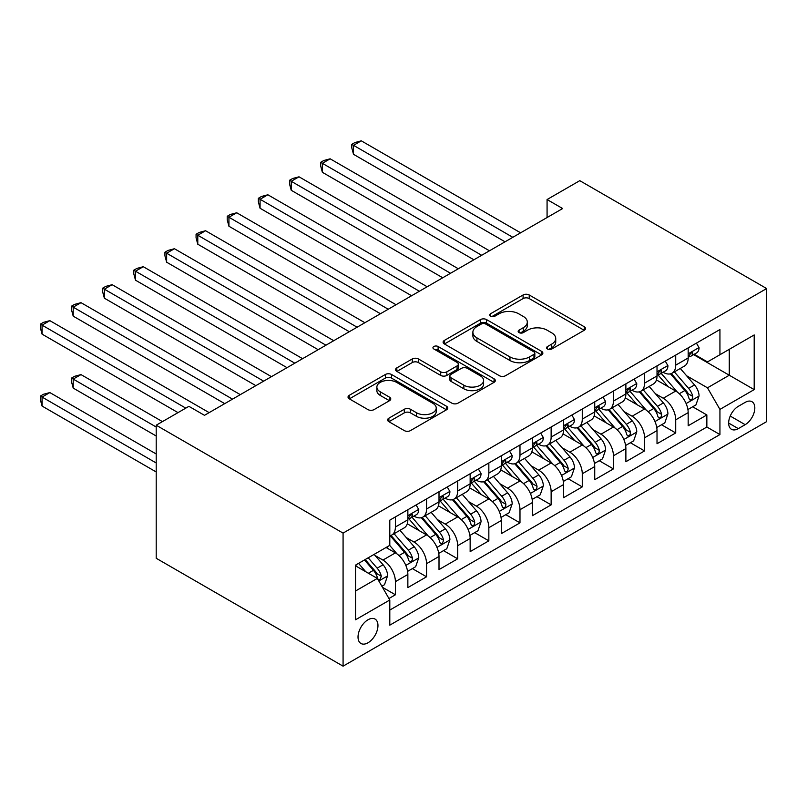 <?xml version="1.0" encoding="UTF-8"?>
<svg xmlns="http://www.w3.org/2000/svg" width="807" height="807" viewBox="0 0 807 807"><rect width="100%" height="100%" fill="white"/><g stroke="black" fill="none" stroke-linecap="round" stroke-linejoin="round"><path stroke-width="1.21" d="M547.479 349.028A3.026 1.745 0 0 0 551.756 349.028L584.238 330.265A4.328 2.492 0 0 0 585.509 328.51A4.328 2.492 0 0 0 584.238 326.744L529.21 294.969A4.328 2.492 0 0 0 523.097 294.969L490.616 313.721A3.026 1.745 0 0 0 489.728 314.962A3.026 1.745 0 0 0 490.616 316.193A3.026 1.745 0 0 0 494.893 316.193L499.099 313.772A13.83 7.989 0 0 1 518.669 313.772L523.249 316.415A13.83 7.989 0 0 1 527.304 322.064A13.83 7.989 0 0 1 523.249 327.713L519.042 330.134A3.026 1.745 0 0 0 518.165 331.374A3.026 1.745 0 0 0 519.042 332.605A3.026 1.745 0 0 0 523.329 332.605L527.526 330.184A13.83 7.989 0 0 1 547.096 330.184L551.685 332.827A13.83 7.989 0 0 1 555.73 338.476A13.83 7.989 0 0 1 551.685 344.125L547.479 346.556A3.026 1.745 0 0 0 546.591 347.787A3.026 1.745 0 0 0 547.479 349.028L547.479 346.556M367.992 642.786A14.092 8.141 120 0 0 377.202 630.368A14.092 8.141 120 0 0 375.043 619.07A14.092 8.141 120 0 0 367.992 619.776A14.092 8.141 120 0 0 358.782 632.194A14.092 8.141 120 0 0 360.951 643.482A14.092 8.141 120 0 0 367.992 642.786M388.893 418.167A4.328 2.492 0 0 0 387.622 419.933A4.328 2.492 0 0 0 388.893 421.698L404.327 430.605A4.328 2.492 0 0 0 410.44 430.605L446.513 409.785A4.328 2.492 0 0 0 447.784 408.019A4.328 2.492 0 0 0 446.513 406.254L391.486 374.478A4.328 2.492 0 0 0 385.373 374.478L349.3 395.309A4.328 2.492 0 0 0 348.039 397.074A4.328 2.492 0 0 0 349.3 398.84L367.952 409.603A4.328 2.492 0 0 0 374.065 409.603L389.499 400.696A4.328 2.492 0 0 0 390.77 398.93A4.328 2.492 0 0 0 389.499 397.165L380.258 391.819A11.56 6.678 0 0 1 376.869 387.098A11.56 6.678 0 0 1 384.011 380.934A11.56 6.678 0 0 1 396.61 382.377L432.834 403.298A11.56 6.678 0 0 1 436.224 408.019A11.56 6.678 0 0 1 429.082 414.183A11.56 6.678 0 0 1 416.483 412.74L410.44 409.25A4.328 2.492 0 0 0 404.327 409.25L388.893 418.167L388.893 421.698M766.65 288.553L579.779 180.667L547.075 199.541L562.65 208.539L204.484 415.323L188.909 406.335L156.205 425.208L343.076 533.104L766.65 288.553L766.65 421.617L343.076 666.168L343.076 533.104M499.402 375.719A4.328 2.492 0 0 0 505.515 375.719L541.588 354.888A4.328 2.492 0 0 0 542.859 353.123A4.328 2.492 0 0 0 541.588 351.358L486.56 319.592A4.328 2.492 0 0 0 480.447 319.592L444.375 340.423A4.328 2.492 0 0 0 443.114 342.188A4.328 2.492 0 0 0 444.375 343.943L499.402 375.719M435.044 349.673A3.026 1.745 0 0 1 438.11 350.107L438.11 346.506L494.055 378.806A4.328 2.492 0 0 1 495.316 380.571A4.328 2.492 0 0 1 494.055 382.336L457.983 403.167A4.328 2.492 0 0 1 451.87 403.167L396.842 371.391L396.842 367.861A4.328 2.492 0 0 0 395.571 369.626A4.328 2.492 0 0 0 396.842 371.391M396.842 367.861L412.276 358.954A4.328 2.492 0 0 1 418.389 358.954L440.713 371.835A4.328 2.492 0 0 0 446.826 371.835L457.065 365.924A4.328 2.492 0 0 0 458.326 364.159A4.328 2.492 0 0 0 457.065 362.393L433.833 348.977A3.026 1.745 0 0 1 432.945 347.746A3.026 1.745 0 0 1 434.812 346.132A3.026 1.745 0 0 1 438.11 346.506M388.944 598.512L395.4 594.779L382.478 587.314M375.124 555.559L382.942 560.068A17.623 10.168 60 0 1 395.4 581.655L407.858 574.463L407.858 587.587L426.55 576.793L412.377 568.612M406.274 537.573L414.092 542.092A17.623 10.168 60 0 1 426.55 563.669L439.008 556.477L439.008 569.601L457.69 558.817L443.517 550.636M437.414 519.597L445.232 524.106A17.623 10.168 60 0 1 457.69 545.683L470.148 538.491L470.148 551.625L488.84 540.831L474.667 532.65M468.564 501.611L476.382 506.13A17.623 10.168 60 0 1 488.84 527.707L501.298 520.515L501.298 533.639L519.98 522.855L505.807 514.674M499.704 483.635L507.522 488.144A17.623 10.168 60 0 1 519.98 509.721L532.438 502.529L532.438 515.663L551.131 504.869L536.958 496.688M530.845 465.649L538.673 470.168A17.623 10.168 60 0 1 551.131 491.745L563.589 484.553L563.589 497.677L582.271 486.893L568.098 478.712M561.995 447.673L569.813 452.182A17.623 10.168 60 0 1 582.271 473.759L594.729 466.567L594.729 479.701L613.421 468.907L599.248 460.726M593.135 429.687L600.963 434.206A17.623 10.168 60 0 1 613.421 455.784L625.879 448.591L625.879 461.715L644.561 450.921L630.388 442.74M624.285 411.711L632.103 416.22A17.623 10.168 60 0 1 644.561 437.798L657.019 430.605L657.019 443.729L675.711 432.945L675.711 419.822A17.623 10.168 -120 0 0 663.253 398.244L655.425 393.725M661.538 424.764L675.711 432.945M407.858 574.463A17.623 10.168 -120 0 0 395.4 552.876L386.059 547.489M439.008 556.477A17.623 10.168 -120 0 0 426.55 534.9L407.283 523.783M470.148 538.491A17.623 10.168 -120 0 0 457.69 516.914L438.433 505.797M501.298 520.515A17.623 10.168 -120 0 0 488.84 498.938L469.573 487.811M532.438 502.529A17.623 10.168 -120 0 0 519.98 480.952L500.723 469.835M563.589 484.553A17.623 10.168 -120 0 0 551.131 462.976L531.863 451.849M594.729 466.567A17.623 10.168 -120 0 0 582.271 444.99L563.014 433.873M625.879 448.591A17.623 10.168 -120 0 0 613.421 427.014L594.154 415.887M657.019 430.605A17.623 10.168 -120 0 0 644.561 409.028L625.304 397.912M745.164 402.38L738.304 406.335A13.658 7.878 120 0 0 729.387 418.369A13.658 7.878 120 0 0 731.485 429.304A13.658 7.878 120 0 0 738.304 428.628L745.164 424.674A13.658 7.878 120 0 0 754.081 412.639A13.658 7.878 120 0 0 751.983 401.704A13.658 7.878 120 0 0 745.164 402.38M355.534 590.996L377.343 578.417L389.801 599.994L389.801 625.163L719.935 434.559L719.935 409.391L707.477 387.814L686.575 375.749M389.801 599.994L355.534 619.776L355.534 565.112L389.801 545.33L389.801 520.152L719.935 329.549L719.935 354.727L754.192 334.945L754.192 389.61L719.935 409.391M413.93 516.107L414.092 516.198A17.623 10.168 60 0 0 422.898 517.075L435.356 509.883A17.623 10.168 -120 0 0 439.008 501.813L439.008 491.745M445.071 498.121L445.232 498.212A17.623 10.168 60 0 0 454.038 499.089L466.496 491.897A17.623 10.168 -120 0 0 470.148 483.827L470.148 473.759M476.221 480.145L476.382 480.236A17.623 10.168 60 0 0 485.189 481.103L497.647 473.911A17.623 10.168 -120 0 0 501.298 465.851L501.298 455.784M507.361 462.159L507.522 462.25A17.623 10.168 60 0 0 516.329 463.127L528.787 455.935A17.623 10.168 -120 0 0 532.438 447.865L532.438 437.798M538.501 444.183L538.673 444.274A17.623 10.168 60 0 0 547.479 445.141L559.937 437.949A17.623 10.168 -120 0 0 563.589 429.889L563.589 419.822M569.651 426.197L569.813 426.288A17.623 10.168 60 0 0 578.619 427.165L591.077 419.973A17.623 10.168 -120 0 0 594.729 411.903L594.729 401.836M600.791 408.211L600.963 408.312A17.623 10.168 60 0 0 609.769 409.179L622.227 401.987A17.623 10.168 -120 0 0 625.879 393.927L625.879 383.85M631.942 390.235L632.103 390.326A17.623 10.168 60 0 0 640.909 391.203L653.367 384.011A17.623 10.168 -120 0 0 657.019 375.941L657.019 365.874M389.801 610.062L706.851 427.014L706.851 414.959L688.169 425.753L688.169 412.629A17.623 10.168 -120 0 0 675.711 391.052L656.444 379.926M663.082 372.249L663.253 372.35A17.623 10.168 -120 0 0 672.06 373.217A17.623 10.168 -120 0 0 675.711 365.157L675.711 355.08M672.06 373.217L684.518 366.025A17.623 10.168 -120 0 0 688.169 357.965L688.169 347.888M395.4 516.914L395.4 526.991A17.623 10.168 60 0 1 391.758 535.051A17.623 10.168 60 0 1 389.801 535.767M391.758 535.051L404.216 527.859A17.623 10.168 -120 0 0 407.858 519.799L407.858 509.721M426.55 498.938L426.55 509.005A17.623 10.168 60 0 1 422.898 517.075M457.69 480.952L457.69 491.019A17.623 10.168 60 0 1 454.038 499.089M488.84 462.976L488.84 473.043A17.623 10.168 60 0 1 485.189 481.103M519.98 444.99L519.98 455.057A17.623 10.168 60 0 1 516.329 463.127M551.131 427.014L551.131 437.081A17.623 10.168 60 0 1 547.479 445.141M582.271 409.028L582.271 419.095A17.623 10.168 60 0 1 578.619 427.165M613.421 391.042L613.421 401.119A17.623 10.168 60 0 1 609.769 409.179M644.561 373.066L644.561 383.133A17.623 10.168 60 0 1 640.909 391.203M644.561 437.798L644.561 450.921M613.421 455.784L613.421 468.907M582.271 473.759L582.271 486.893M551.131 491.745L551.131 504.869M519.98 509.721L519.98 522.855M488.84 527.707L488.84 540.831M457.69 545.683L457.69 558.817M426.55 563.669L426.55 576.793M395.4 581.655L395.4 594.779M377.343 578.417L355.534 565.828M707.477 387.814L729.276 375.225L729.276 349.33L754.192 334.945M693.606 354.636L754.192 389.61M694.232 354.273L707.477 361.919L719.935 354.727M156.205 425.208L156.205 558.273L343.076 666.168M547.075 199.541L547.075 217.527M692.678 406.778L706.851 414.959M706.851 427.014L719.935 434.559M548.689 349.451L551.685 347.716A13.83 7.989 0 0 0 555.73 342.077L555.73 338.476M527.304 322.064L527.304 325.655A13.83 7.989 0 0 1 523.249 331.304L520.253 333.039M584.177 330.305L529.21 298.57A4.328 2.492 0 0 0 523.097 298.57L491.826 316.616M541.537 354.929L486.56 323.183A4.328 2.492 0 0 0 480.447 323.183L444.435 343.984M533.952 354.364A3.026 1.745 0 0 0 534.839 353.123A3.026 1.745 0 0 0 533.952 351.892L485.653 324A3.026 1.745 0 0 0 481.365 324L476.937 326.563A13.83 7.989 0 0 0 472.882 332.212A13.83 7.989 0 0 0 476.937 337.861L509.953 356.916A13.83 7.989 0 0 0 529.513 356.916L533.952 354.364L533.952 357.955A3.026 1.745 0 0 0 534.839 356.724L534.839 353.123M472.882 332.212L472.882 335.803A13.83 7.989 0 0 0 476.937 341.452L476.937 337.861M533.952 357.955L529.513 360.517A13.83 7.989 0 0 1 509.953 360.517L476.937 341.452M396.893 371.432L412.276 362.545L412.276 358.954M458.326 364.159L458.326 367.75A4.328 2.492 0 0 1 457.065 369.515L446.826 375.426A4.328 2.492 0 0 1 440.713 375.426L418.389 362.545A4.328 2.492 0 0 0 412.276 362.545M438.11 350.107L493.995 382.367M463.864 385.201A11.56 6.678 0 0 0 476.473 386.654A11.56 6.678 0 0 0 483.605 380.48A11.56 6.678 0 0 0 480.226 375.759L467.455 368.396A4.328 2.492 0 0 0 461.342 368.396L451.103 374.307A4.328 2.492 0 0 0 449.832 376.072A4.328 2.492 0 0 0 451.103 377.837L463.864 385.201L463.864 388.803A11.56 6.678 0 0 0 476.473 390.245A11.56 6.678 0 0 0 483.605 384.082L483.605 380.48M449.832 376.072L449.832 379.663A4.328 2.492 0 0 0 451.103 381.429L451.103 377.837M463.864 388.803L451.103 381.429M436.224 408.019L436.224 411.61A11.56 6.678 0 0 1 429.082 417.784A11.56 6.678 0 0 1 416.483 416.331L410.44 412.851A4.328 2.492 0 0 0 404.327 412.851L388.944 421.728M376.869 387.098L376.869 390.699A11.56 6.678 0 0 0 380.258 395.42L380.258 391.819M389.448 400.726L380.258 395.42M446.463 409.815L391.486 378.08A4.328 2.492 0 0 0 385.373 378.08L349.36 398.87M687.907 409.542L695.947 404.892L699.064 395.904A11.671 6.738 -120 0 0 694.514 384.939L680.291 368.466M677.436 392.182L661.175 373.359M668.186 386.704L658.744 375.78A27.973 16.15 -120 0 0 657.876 374.801M353.516 226.253L442.74 277.769L291.226 190.281L291.226 181.293L299.014 176.804L458.315 268.771M670.466 373.853L684.861 390.517A11.671 6.738 60 0 1 689.027 398.557L689.874 399.939L691.448 399.717L692.507 398.436L692.759 396.398A11.671 6.738 -120 0 0 688.603 388.359L674.37 371.886M671.313 373.58L686.787 391.486A5.942 3.43 60 0 1 688.28 393.816L692.759 396.398M696.421 343.126L699.064 347.716A11.671 6.738 60 0 1 696.653 352.871L690.731 356.291A11.671 6.738 -120 0 0 692.759 353.607L692.517 352.568L691.054 352.861L689.027 355.766A11.671 6.738 60 0 1 688.169 357.42M512.818 237.308L353.516 145.331L361.294 140.832L520.606 232.809M688.553 356.835L688.603 356.835A11.671 6.738 -120 0 0 690.731 356.291M505.031 241.797L353.516 154.319L353.516 145.331L351.802 144.342L354.919 142.546L361.294 140.832M353.516 154.319L351.802 147.943L351.802 144.342M656.757 427.518L664.807 422.878L667.924 413.88A11.671 6.738 -120 0 0 663.374 402.925L649.141 386.452M646.296 410.168L630.025 391.334M637.036 404.68L627.594 393.755A27.973 16.15 -120 0 0 626.726 392.787M322.366 244.228L411.6 295.745L260.076 208.267L260.076 199.279L267.863 194.78L427.165 286.757M639.326 391.839L653.72 408.503A11.671 6.738 60 0 1 657.876 416.543L658.734 417.925L660.308 417.703L661.367 416.422L661.619 414.384A11.671 6.738 -120 0 0 657.453 406.345L643.229 389.862M640.173 391.566L655.637 409.472A5.942 3.43 60 0 1 657.14 411.792L661.619 414.384M625.617 445.504L633.656 440.854L636.773 431.866A11.671 6.738 -120 0 0 632.234 420.901L618.001 404.428M615.146 428.154L598.885 409.32M605.896 422.666L596.454 411.741A27.973 16.15 -120 0 0 595.586 410.763M291.226 262.214L380.45 313.731L228.936 226.253L228.936 217.254L236.723 212.766L396.025 304.733M608.185 409.815L622.57 426.479A11.671 6.738 60 0 1 626.736 434.519L627.584 435.901L629.157 435.679L630.217 434.398L630.469 432.36A11.671 6.738 -120 0 0 626.313 424.321L612.079 407.848M609.023 409.542L624.497 427.448A5.942 3.43 60 0 1 625.99 429.778L630.469 432.36M594.466 463.48L602.516 458.84L605.633 449.842A11.671 6.738 -120 0 0 601.084 438.887L586.85 422.414M584.006 446.13L567.735 427.296M574.745 440.652L565.303 429.717A27.973 16.15 -120 0 0 564.446 428.749M260.076 280.19L349.31 331.707L197.786 244.228L197.786 235.24L205.573 230.741L364.875 322.719M577.035 427.801L591.43 444.465A11.671 6.738 60 0 1 595.586 452.505L596.444 453.887L598.017 453.665L599.076 452.384L599.329 450.346A11.671 6.738 -120 0 0 595.163 442.307L580.939 425.824M577.883 427.528L593.347 445.434A5.942 3.43 60 0 1 594.85 447.754L599.329 450.346M563.326 481.466L571.376 476.816L574.483 467.828A11.671 6.738 -120 0 0 569.944 456.873L555.71 440.39M552.856 464.116L536.594 445.282M543.605 458.628L534.163 447.703A27.973 16.15 -120 0 0 533.296 446.725M228.936 298.176L318.16 349.693L166.645 262.214L166.645 253.216L174.433 248.727L333.735 340.695M545.895 445.777L560.28 462.441A11.671 6.738 60 0 1 564.446 470.481L565.293 471.863L566.867 471.641L567.926 470.36L568.178 468.322A11.671 6.738 -120 0 0 564.022 460.283L549.789 443.81M546.732 445.504L562.207 463.41A5.942 3.43 60 0 1 563.7 465.74L568.178 468.322M665.271 361.112L667.924 365.692A11.671 6.738 60 0 1 665.503 370.857L659.581 374.277A11.671 6.738 -120 0 0 661.619 371.583L661.377 370.554L659.914 370.837L657.876 373.742A11.671 6.738 60 0 1 657.019 375.406M481.678 255.284L322.366 163.317L330.154 158.818L489.456 250.795M657.412 374.821L657.453 374.821A11.671 6.738 -120 0 0 659.581 374.277M473.891 259.783L322.366 172.305L322.366 163.317L320.651 162.328L323.768 160.522L330.154 158.818M322.366 172.305L320.651 165.919L320.651 162.328M634.131 379.088L636.773 383.678A11.671 6.738 60 0 1 634.363 388.843L628.441 392.252A11.671 6.738 -120 0 0 630.469 389.569L630.227 388.53L628.764 388.823L626.736 391.728A11.671 6.738 60 0 1 625.879 393.382M450.528 273.27L289.511 180.304L292.628 178.508L299.014 176.804M626.262 392.797L626.313 392.797A11.671 6.738 -120 0 0 628.441 392.252M291.226 190.281L289.511 183.905L289.511 180.304M602.98 397.074L605.633 401.654A11.671 6.738 60 0 1 603.212 406.819L597.291 410.238A11.671 6.738 -120 0 0 599.329 407.545L599.087 406.516L597.624 406.799L595.586 409.704A11.671 6.738 60 0 1 594.729 411.368M419.388 291.246L258.361 198.29L261.478 196.484L267.863 194.78M595.122 410.783L595.163 410.783A11.671 6.738 -120 0 0 597.291 410.238M260.076 208.267L258.361 201.881L258.361 198.29M571.84 415.05L574.483 419.64A11.671 6.738 60 0 1 572.072 424.805L566.151 428.214A11.671 6.738 -120 0 0 568.178 425.531L567.936 424.492L566.474 424.785L564.446 427.69A11.671 6.738 60 0 1 563.589 429.344M388.238 309.232L227.221 216.266L230.338 214.47L236.723 212.766M563.972 428.769L564.022 428.769A11.671 6.738 -120 0 0 566.151 428.214M228.936 226.253L227.221 219.867L227.221 216.266M532.176 499.442L540.226 494.802L543.343 485.814A11.671 6.738 -120 0 0 538.794 474.849L524.56 458.376M521.715 482.092L505.444 463.268M512.455 476.614L503.023 465.679A27.973 16.15 -120 0 0 502.156 464.711M197.786 316.152L287.02 367.669L135.495 280.19L135.495 271.202L143.283 266.703L302.595 358.681M514.745 463.763L529.14 480.427A11.671 6.738 60 0 1 533.296 488.467L534.153 489.849L535.727 489.627L536.786 488.346L537.038 486.308A11.671 6.738 -120 0 0 532.872 478.269L518.649 461.796M515.592 463.49L531.056 481.396A5.942 3.43 60 0 1 532.559 483.716L537.038 486.308M540.69 433.036L543.343 437.616A11.671 6.738 60 0 1 540.922 442.781L535.011 446.2A11.671 6.738 -120 0 0 537.038 443.507L536.796 442.478L535.334 442.761L533.296 445.666A11.671 6.738 60 0 1 532.438 447.33M357.098 327.208L196.071 234.252L199.188 232.456L205.573 230.741M532.832 446.745L532.872 446.745A11.671 6.738 -120 0 0 535.011 446.2M197.786 244.228L196.071 237.843L196.071 234.252M501.036 517.428L509.086 512.778L512.193 503.79A11.671 6.738 -120 0 0 507.653 492.835L493.42 476.352M490.565 500.078L474.304 481.244M481.315 494.59L471.873 483.665A27.973 16.15 -120 0 0 471.006 482.687M166.645 334.138L255.869 385.655L104.355 298.176L104.355 289.178L112.143 284.689L271.445 376.657M483.605 481.739L497.99 498.403A11.671 6.738 60 0 1 502.156 506.443L503.003 507.825L504.587 507.603L505.636 506.322L505.898 504.284A11.671 6.738 -120 0 0 501.732 496.244L487.499 479.772M484.452 481.466L499.916 499.372A5.942 3.43 60 0 1 501.409 501.702L505.898 504.284M509.55 451.012L512.193 455.602A11.671 6.738 60 0 1 509.782 460.767L503.861 464.176A11.671 6.738 -120 0 0 505.898 461.493L505.646 460.454L504.193 460.747L502.156 463.652A11.671 6.738 60 0 1 501.298 465.306M325.947 345.194L164.931 252.228L168.048 250.432L174.433 248.727M501.682 464.731L501.732 464.731A11.671 6.738 -120 0 0 503.861 464.176M166.645 262.214L164.931 255.829L164.931 252.228M469.886 535.414L477.936 530.764L481.053 521.776A11.671 6.738 -120 0 0 476.503 510.811L462.27 494.338M459.425 518.054L443.164 499.23M450.165 512.576L440.733 501.641A27.973 16.15 -120 0 0 439.865 500.673M135.495 352.114L224.729 403.631L73.205 316.152L73.205 307.164L80.993 302.665L240.304 394.643M452.455 499.725L466.85 516.389A11.671 6.738 60 0 1 471.016 524.429L471.863 525.811L473.437 525.589L474.496 524.308L474.748 522.27A11.671 6.738 -120 0 0 470.582 514.23L456.358 497.758M453.302 499.452L468.766 517.358A5.942 3.43 60 0 1 470.269 519.678L474.748 522.27M478.4 468.998L481.053 473.578A11.671 6.738 60 0 1 478.632 478.743L472.72 482.162A11.671 6.738 -120 0 0 474.748 479.469L474.506 478.44L473.043 478.733L471.016 481.628A11.671 6.738 60 0 1 470.148 483.292M294.807 363.18L133.78 270.214L136.897 268.418L143.283 266.703M470.542 482.707L470.582 482.707A11.671 6.738 -120 0 0 472.72 482.162M135.495 280.19L133.78 273.805L133.78 270.214M438.746 553.39L446.796 548.74L449.903 539.752A11.671 6.738 -120 0 0 445.363 528.797L431.13 512.314M428.275 536.04L412.014 517.206M419.025 530.552L409.583 519.627A27.973 16.15 -120 0 0 408.715 518.649M104.355 370.1L178.014 412.629L42.065 334.138L42.065 325.15L49.852 320.651L209.154 412.629M421.315 517.701L435.709 534.365A11.671 6.738 60 0 1 439.865 542.405L440.713 543.797L442.297 543.575L443.608 540.246A11.671 6.738 -120 0 0 439.442 532.206L425.208 515.734M422.162 517.428L437.626 535.334A5.942 3.43 60 0 1 439.119 537.664L443.608 540.246M447.26 486.974L449.903 491.564A11.671 6.738 60 0 1 447.492 496.729L441.57 500.138A11.671 6.738 -120 0 0 443.608 497.455L443.356 496.416L441.903 496.709L439.865 499.614A11.671 6.738 60 0 1 439.008 501.278M263.657 381.156L102.64 288.19L105.757 286.394L112.143 284.689M439.391 500.693L439.442 500.693A11.671 6.738 -120 0 0 441.57 500.138M104.355 298.176L102.64 291.791L102.64 288.19M407.596 571.376L415.645 566.726L418.762 557.738A11.671 6.738 -120 0 0 414.213 546.773L399.979 530.3M397.135 554.016L389.68 545.391M387.874 548.538L386.664 547.136M162.439 421.617L80.993 374.599L73.205 379.088L73.205 388.086L156.205 436.002M390.164 535.687L404.559 552.351A11.671 6.738 60 0 1 408.725 560.391L409.573 561.773L411.146 561.551L412.206 560.27L412.458 558.232A11.671 6.738 -120 0 0 408.302 550.192L394.068 533.72M391.012 535.414L406.476 553.32A5.942 3.43 60 0 1 407.979 555.65L412.458 558.232M73.205 388.086L71.49 381.701L71.49 378.1L156.205 427.014M71.49 378.1L74.607 376.304L80.993 374.599M416.109 504.96L418.762 509.54A11.671 6.738 60 0 1 416.341 514.705L410.43 518.124A11.671 6.738 -120 0 0 412.458 515.441L412.216 514.402L410.753 514.695L408.725 517.59A11.671 6.738 60 0 1 407.858 519.254M232.517 399.142L71.49 306.176L74.607 304.38L80.993 302.665M408.251 518.669L408.302 518.669A11.671 6.738 -120 0 0 410.43 518.124M73.205 316.152L71.49 309.767L71.49 306.176M381.852 586.235L384.505 584.712L387.612 575.714A11.671 6.738 -120 0 0 383.073 564.759L374.115 554.379M365.753 571.719L358.54 563.377M356.734 566.514L355.534 565.132M156.205 453.988L49.852 392.575L42.065 397.074L42.065 406.062L156.205 471.964M364.451 559.957L373.419 570.327A11.671 6.738 60 0 1 377.575 578.367L378.422 579.759L380.006 579.537L381.318 576.218A11.671 6.738 -120 0 0 377.151 568.168L368.194 557.798M365.178 559.544L375.336 571.295A5.942 3.43 60 0 1 376.829 573.626L381.318 576.218M42.065 406.062L40.35 399.677L40.35 396.086L156.205 462.976M40.35 396.086L43.467 394.28L49.852 392.575M185.792 408.13L40.35 324.152L43.467 322.356L49.852 320.651M42.065 334.138L40.35 327.753L40.35 324.152M382.942 560.068L395.4 552.876M414.092 542.092L426.55 534.9M445.232 524.106L457.69 516.914M476.382 506.13L488.84 498.938M507.522 488.144L519.98 480.952M538.673 470.168L551.131 462.976M569.813 452.182L582.271 444.99M600.963 434.206L613.421 427.014M632.103 416.22L644.561 409.028M663.253 398.244L675.711 391.052M675.711 365.157L688.169 357.965M395.4 526.991L407.858 519.799M426.55 509.005L439.008 501.813M457.69 491.019L470.148 483.827M488.84 473.043L501.298 465.851M519.98 455.057L532.438 447.865M551.131 437.081L563.589 429.889M582.271 419.095L594.729 411.903M613.421 401.119L625.879 393.927M644.561 383.133L657.019 375.941M675.711 419.822L688.169 412.629M730.224 416.049L745.164 424.674M728.65 423.06L738.304 428.628M551.685 347.716L551.685 344.125M519.042 332.605L519.042 330.134M523.249 331.304L523.249 327.713M490.616 316.193L490.616 313.721M523.097 298.57L523.097 294.969M529.21 298.57L529.21 294.969M584.238 330.265L584.238 326.744M444.375 343.943L444.375 340.423M480.447 323.183L480.447 319.592M486.56 323.183L486.56 319.592M541.588 354.888L541.588 351.358M509.953 360.517L509.953 356.916M529.513 360.517L529.513 356.916M418.389 362.545L418.389 358.954M440.713 375.426L440.713 371.835M446.826 375.426L446.826 371.835M457.065 369.515L457.065 365.924M494.055 382.336L494.055 378.806M404.327 412.851L404.327 409.25M410.44 412.851L410.44 409.25M416.483 416.331L416.483 412.74M389.499 400.696L389.499 397.165M349.3 398.84L349.3 395.309M385.373 378.08L385.373 374.478M391.486 378.08L391.486 374.478M446.513 409.785L446.513 406.254M686.121 403.55L698.983 396.126M688.603 388.359L694.514 384.939M679.292 393.735L684.861 390.517M698.983 347.575L688.169 353.829M691.256 352.73L692.759 353.607M654.981 421.536L667.843 414.112M657.453 406.345L663.374 402.925M648.152 411.711L653.72 408.503M623.831 439.522L636.693 432.088M626.313 424.321L632.234 420.901M617.012 429.697L622.57 426.479M592.691 457.498L605.553 450.074M595.163 442.307L601.084 438.887M585.862 447.673L591.43 444.465M561.541 475.484L574.413 468.05M564.022 460.283L569.944 456.873M554.722 465.659L560.28 462.441M667.843 365.561L657.019 371.805M660.116 370.716L661.619 371.583M636.693 383.537L625.879 389.791M628.966 388.692L630.469 389.569M605.553 401.523L594.729 407.767M597.826 406.678L599.329 407.545M574.413 419.499L563.589 425.753M566.675 424.664L568.178 425.531M530.401 493.46L543.262 486.036M532.872 478.269L538.794 474.849M523.572 483.635L529.14 480.427M543.262 437.485L532.438 443.729M535.535 442.64L537.038 443.507M499.251 511.446L512.122 504.012M501.732 496.244L507.653 492.835M492.431 501.621L497.99 498.403M512.122 455.461L501.298 461.715M504.385 460.626L505.898 461.493M468.11 529.422L480.972 521.998M470.582 514.23L476.503 510.811M461.281 519.597L466.85 516.389M480.972 473.447L470.148 479.691M473.245 478.601L474.748 479.469M436.96 547.408L449.832 539.974M439.442 532.206L445.363 528.797M430.141 537.583L435.709 534.365M449.832 491.433L439.008 497.677M442.095 496.587L443.608 497.455M405.82 565.384L418.682 557.96M408.302 550.192L414.213 546.773M398.991 555.559L404.559 552.351M418.682 509.409L407.858 515.663M410.955 514.563L412.458 515.441M378.816 580.979L387.542 575.946M377.151 568.168L383.073 564.759M368.375 573.242L373.419 570.327"/></g></svg>
